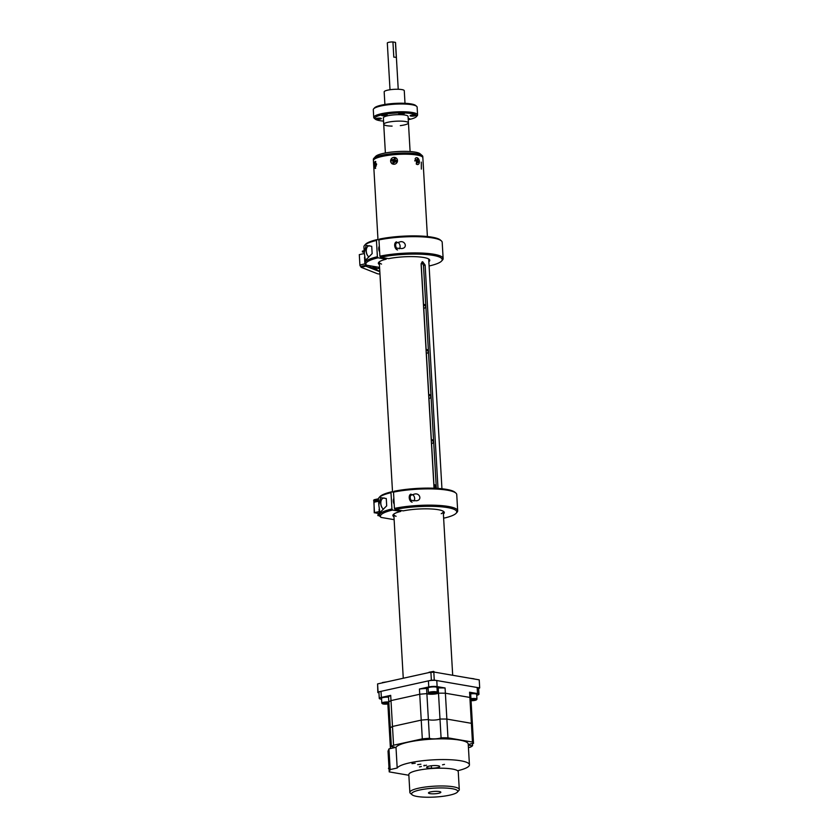 <?xml version="1.0" encoding="UTF-8"?>
<svg xmlns="http://www.w3.org/2000/svg" width="839" height="839" viewBox="0 0 839 839"><rect width="100%" height="100%" fill="white"/><g stroke="black" fill="none" stroke-linecap="round" stroke-linejoin="round"><path stroke-width="1.26" d="M380.665 118.236A2.842 0.545 176.7 0 0 377.508 118.257A2.842 0.545 176.7 0 0 375.673 118.876A2.842 0.545 176.7 0 0 376.344 119.19A2.842 0.545 176.7 0 0 379.501 119.169A2.842 0.545 176.7 0 0 381.336 118.551A2.842 0.545 176.7 0 0 380.665 118.236M386.517 114.712A2.842 0.545 176.7 0 0 383.371 114.723A2.842 0.545 176.7 0 0 381.525 115.352A2.842 0.545 176.7 0 0 382.206 115.667A2.842 0.545 176.7 0 0 385.363 115.646A2.842 0.545 176.7 0 0 387.199 115.027A2.842 0.545 176.7 0 0 386.517 114.712M403.737 113.139A2.842 0.545 176.7 0 0 400.581 113.15A2.842 0.545 176.7 0 0 398.745 113.779A2.842 0.545 176.7 0 0 399.416 114.094A2.842 0.545 176.7 0 0 402.573 114.073A2.842 0.545 176.7 0 0 404.408 113.454A2.842 0.545 176.7 0 0 403.737 113.139M415.085 115.09A2.842 0.545 176.7 0 0 411.928 115.111A2.842 0.545 176.7 0 0 410.093 115.73A2.842 0.545 176.7 0 0 410.764 116.044A2.842 0.545 176.7 0 0 413.921 116.034A2.842 0.545 176.7 0 0 415.756 115.404A2.842 0.545 176.7 0 0 415.085 115.09M408.247 119.537A2.842 0.545 176.7 0 0 409.904 118.939A2.842 0.545 176.7 0 0 409.222 118.624A2.842 0.545 176.7 0 0 408.194 118.53M373.68 108.818L374.593 107.822A20.965 4.059 -3.3 0 1 389.789 103.816A20.965 4.059 -3.3 0 1 411.089 103.921A20.965 4.059 -3.3 0 1 415.63 105.462L416.647 106.333A21.95 4.247 176.7 0 0 411.897 104.728A21.95 4.247 176.7 0 0 389.59 104.613A21.95 4.247 176.7 0 0 373.68 108.818A21.95 4.247 176.7 0 0 373.292 109.678L373.743 117.439A21.95 4.247 -3.3 0 1 387.975 112.615A21.95 4.247 -3.3 0 1 412.337 112.489A21.95 4.247 -3.3 0 1 417.57 114.912A21.95 4.247 -3.3 0 1 417.193 115.772L416.28 116.757A20.965 4.059 176.7 0 0 395.484 113.087A20.965 4.059 176.7 0 0 375.243 119.128A20.965 4.059 176.7 0 0 379.784 120.659A20.965 4.059 176.7 0 0 383.549 121.12M417.57 114.912L417.13 107.151A21.95 4.247 176.7 0 0 416.647 106.333M375.243 119.128L374.225 118.247A21.95 4.247 -3.3 0 1 373.743 117.439M408.257 119.694A20.965 4.059 176.7 0 0 416.28 116.757M400.329 125.63A12.375 2.391 176.7 0 0 408.446 122.893L408.069 116.432A12.375 2.391 176.7 0 0 395.578 114.754A12.375 2.391 176.7 0 0 383.36 117.859L383.727 124.319A12.375 2.391 176.7 0 0 386.685 125.682A12.375 2.391 176.7 0 0 392.107 126.102M408.446 122.893A12.375 2.391 176.7 0 0 395.945 121.215A12.375 2.391 176.7 0 0 383.727 124.319A12.375 2.391 176.7 0 1 395.945 121.215A12.375 2.391 176.7 0 1 408.446 122.893L410.103 151.555M384.902 104.466L384.168 91.86A10.068 1.951 -3.3 0 1 394.11 89.333A10.068 1.951 -3.3 0 1 404.272 90.696L405.006 103.312M373.785 158.414L375.694 156.358A22.695 4.394 -3.3 0 1 397.696 151.555A22.695 4.394 -3.3 0 1 420.119 153.799L422.248 155.624A24.761 4.793 176.7 0 0 397.791 153.18A24.761 4.793 176.7 0 0 373.785 158.414A24.761 4.793 176.7 0 0 373.355 159.389L373.418 160.595A24.761 4.793 176.7 0 0 373.418 160.606A24.761 4.793 -3.3 0 1 382.112 156.432A24.761 4.793 176.7 0 0 373.418 160.595L377.99 239.776M427.397 236.546L422.856 157.763A24.761 4.793 -3.3 0 0 408.373 154.25A24.761 4.793 -3.3 0 0 382.112 156.432A24.761 4.793 176.7 0 1 408.373 154.24A24.761 4.793 176.7 0 1 422.856 157.753L422.783 156.536A24.761 4.793 176.7 0 0 422.248 155.624M435.378 488.277A19.066 3.692 176.7 0 0 436.144 487.155A19.066 3.692 176.7 0 0 433.878 485.571M434.738 488.004A19.066 3.692 176.7 0 0 436.049 486.84M436.144 487.155L436.112 486.515A19.066 3.692 176.7 0 0 433.836 484.932M435.063 488.267L434.938 488.151A18.154 3.513 176.7 0 0 433.994 487.616M398.231 89.259L395.536 42.537A4.122 0.797 176.7 0 0 395.442 42.38L392.935 41.95A4.122 0.797 176.7 0 0 387.314 43.009L390.009 89.742M395.442 42.38L396.323 57.576A4.122 0.797 -3.3 0 0 393.806 57.146L392.935 41.95M423.422 304.158A19.066 3.692 -3.3 0 1 425.656 305.983M421.199 263.415A19.066 3.692 176.7 0 0 422.499 262.67M426.044 349.716A19.066 3.692 -3.3 0 1 428.31 351.3A19.066 3.692 176.7 0 0 426.044 349.716M426.013 349.234A19.066 3.692 -3.3 0 1 428.278 350.807L428.341 351.782A19.066 3.692 176.7 0 0 426.076 350.199M423.779 308.5A19.066 3.692 176.7 0 0 425.74 306.707L425.709 306.225A19.066 3.692 176.7 0 0 423.443 304.641M425.74 306.707A19.066 3.692 176.7 0 0 423.475 305.123M423.59 307.116A17 3.293 -3.3 0 1 423.716 307.473L426.128 349.265M428.645 394.781A19.066 3.692 -3.3 0 1 430.91 396.365A19.066 3.692 176.7 0 0 428.645 394.781M428.614 394.299A19.066 3.692 -3.3 0 1 430.879 395.882L430.942 396.857A19.066 3.692 176.7 0 0 428.677 395.274M426.38 353.565A19.066 3.692 176.7 0 0 428.341 351.782M426.191 352.181A17 3.293 -3.3 0 1 426.317 352.548L428.729 394.33M431.246 439.856A19.066 3.692 -3.3 0 1 433.511 441.44A19.066 3.692 176.7 0 0 431.246 439.856M431.215 439.374A19.066 3.692 -3.3 0 1 433.48 440.957L433.532 441.922A19.066 3.692 176.7 0 0 431.267 440.339M428.97 398.64A19.066 3.692 176.7 0 0 430.942 396.857M428.781 397.256A17 3.293 -3.3 0 1 428.918 397.623L431.33 439.405M433.815 484.439A19.066 3.692 -3.3 0 1 436.049 486.274M435.881 486.61A19.066 3.692 -3.3 0 1 434.277 487.742M431.571 443.705A19.066 3.692 176.7 0 0 433.532 441.922M431.382 442.321A17 3.293 -3.3 0 1 431.519 442.688L433.92 484.481M478.629 688.693L479.698 687.928L434.266 680.104L431.361 680.219L378.064 691.997L377.823 692.574L378.945 692.762M378.064 691.997L377.592 683.911L377.823 692.574M431.361 680.219L430.9 672.133L377.592 683.911M434.266 680.104L433.805 672.018L430.9 672.133M479.698 687.928L479.226 679.852L433.805 672.018M434.036 488.225L421.126 264.39L422.604 261.684L425.132 265.082L423.485 265.449L436.343 488.329M421.818 262.146L423.485 265.449M394.068 159.379L392.086 159.704A2.328 2.255 -45 0 0 391.782 160.585L393.134 161.287L392.883 162.818A2.328 2.255 -45 0 0 393.743 163.091L394.498 161.717L396.029 161.917A2.276 2.192 135 0 0 396.312 161.078L395.148 160.752L395.232 158.802A2.328 2.255 -45 0 0 394.361 158.529L394.393 159.316M416.49 162.986L416.784 162.284M390.649 161.403L391.981 163.773L397.497 160.784M397.466 160.218L390.617 160.836M374.278 165.912L374.246 165.346M421.325 162.137L421.356 169.09M419.353 161.235L419.385 161.791M425.132 265.082L438.01 488.434M412.096 794.774L410.386 793.306A24.761 4.793 -3.3 0 1 409.852 792.394A24.761 4.793 -3.3 0 1 418.535 788.209A24.761 4.793 -3.3 0 1 444.806 786.028A24.761 4.793 -3.3 0 1 459.279 789.541A24.761 4.793 -3.3 0 1 458.849 790.516L457.328 792.163A23.104 4.468 176.7 0 0 446.243 788.073A23.104 4.468 176.7 0 0 419.699 790.002A23.104 4.468 176.7 0 0 412.096 794.774A23.104 4.468 176.7 0 0 434.917 797.05A23.104 4.468 176.7 0 0 457.328 792.163M459.279 789.541L458.262 771.765A24.761 4.793 176.7 0 0 443.779 768.251A24.761 4.793 176.7 0 0 417.507 770.422A24.761 4.793 176.7 0 0 408.824 774.607L409.852 792.394M438.671 793.274A6.188 1.196 -3.3 0 1 432.106 793.82A6.188 1.196 -3.3 0 1 428.477 792.939A6.188 1.196 -3.3 0 1 434.592 791.387A6.188 1.196 -3.3 0 1 440.842 792.226A6.188 1.196 -3.3 0 1 438.671 793.274M390.429 748.556L389.369 730.234A6.188 1.196 176.7 0 0 390.429 730.098A6.188 1.196 176.7 0 1 389.369 730.234L387.88 704.361A6.188 1.196 176.7 0 0 388.929 704.236A6.188 1.196 176.7 0 1 387.88 704.361L387.859 703.973M388.509 696.821L388.803 702.054A41.677 8.065 176.7 0 1 390.995 700.596L390.691 695.363A41.677 8.065 176.7 0 0 388.509 696.821M390.691 695.363L381.357 697.419A5.946 1.154 176.7 0 0 379.27 698.426A5.946 1.154 176.7 0 0 380.686 699.086L381.598 699.244M379.27 698.426L378.924 692.353A5.946 1.154 -3.3 0 1 381.011 691.346L381.357 697.419M476.73 695.269L476.867 695.237A5.946 1.154 176.7 0 0 478.954 694.231A5.946 1.154 176.7 0 0 477.527 693.58L469.578 692.206L469.882 697.44L445.383 693.224A41.677 8.065 176.7 0 0 438.503 693.182L438.199 687.938A6.188 1.196 176.7 0 1 437.046 688.347M477.527 693.58L477.181 687.498A5.946 1.154 -3.3 0 1 478.597 688.158L478.954 694.231M468.435 747.591L470.406 747.161A41.677 8.065 176.7 0 0 472.588 745.703A6.188 1.196 176.7 0 1 468.917 744.822A6.188 1.196 176.7 0 1 473.521 743.396L472.441 724.634A41.677 8.065 176.7 0 0 471.371 723.312L446.872 719.086L445.383 693.224L469.882 697.44L471.371 723.312A41.677 8.065 176.7 0 1 472.441 724.634L470.941 698.772A41.677 8.065 176.7 0 0 469.882 697.44A41.677 8.065 176.7 0 1 470.941 698.772L470.648 693.538A41.677 8.065 176.7 0 0 469.578 692.206M473.521 743.396A41.677 8.065 176.7 0 0 472.451 742.064L471.371 723.312L446.872 719.086A41.677 8.065 176.7 0 0 439.993 719.044A6.188 1.196 176.7 0 1 433.857 720.093A6.188 1.196 176.7 0 1 428.372 719.516A41.677 8.065 176.7 0 0 421.23 720.114A41.677 8.065 176.7 0 1 428.372 719.516L426.883 693.643A6.188 1.196 176.7 0 0 432.358 694.231A6.188 1.196 176.7 0 0 438.503 693.182A41.677 8.065 176.7 0 1 445.383 693.224L445.079 687.98L437.129 686.617A5.946 1.154 176.7 0 0 428.771 686.952L419.437 689.008A41.677 8.065 176.7 0 1 426.579 688.41L426.883 693.643A41.677 8.065 176.7 0 0 419.741 694.252L390.995 700.596A41.677 8.065 176.7 0 0 388.803 702.054L390.303 727.927A41.677 8.065 176.7 0 1 392.484 726.469L390.995 700.596L419.741 694.252L421.23 720.114L392.484 726.469A41.677 8.065 176.7 0 0 390.303 727.927L391.383 746.679A41.677 8.065 176.7 0 1 393.564 745.221L392.484 726.469L421.23 720.114L422.311 738.865L393.564 745.221M419.437 689.008L419.741 694.252A41.677 8.065 176.7 0 1 426.883 693.643A6.188 1.196 176.7 0 0 432.358 694.231A6.188 1.196 176.7 0 0 438.503 693.182L439.993 719.044A6.188 1.196 176.7 0 1 433.857 720.093A6.188 1.196 176.7 0 1 428.372 719.516L429.453 738.268A41.677 8.065 176.7 0 0 422.311 738.865M426.579 688.41A6.188 1.196 176.7 0 0 428.152 688.85M445.079 687.98A41.677 8.065 176.7 0 0 438.199 687.938M428.771 686.952L428.414 680.869A5.946 1.154 -3.3 0 1 436.783 680.534L437.129 686.617M477.181 687.498L436.783 680.534M428.414 680.869L381.011 691.346M472.588 745.703L472.462 743.522M472.451 742.064L447.963 737.838L446.872 719.086A41.677 8.065 176.7 0 0 439.993 719.044L441.073 737.796A6.188 1.196 176.7 0 1 434.938 738.844A6.188 1.196 176.7 0 1 429.453 738.268M447.963 737.838A41.677 8.065 176.7 0 0 441.073 737.796M395.043 747.539A6.188 1.196 176.7 0 0 391.383 746.679M436.71 693.004L437.203 692.469A4.457 0.86 176.7 0 0 437.276 692.301L437.004 687.508A4.457 0.86 176.7 0 0 432.505 686.91A4.457 0.86 176.7 0 0 428.1 688.022L428.383 692.815A4.457 0.86 176.7 0 0 428.477 692.972L429.023 693.444A3.933 0.755 176.7 0 0 435.399 693.507A3.933 0.755 176.7 0 0 436.71 693.004A3.933 0.755 176.7 0 0 432.819 692.311A3.933 0.755 176.7 0 0 429.023 693.444M437.276 692.301A4.457 0.86 176.7 0 0 432.777 691.693A4.457 0.86 176.7 0 0 428.383 692.815M433.291 692.605L433.344 693.549L435.368 693.108L434.885 692.626L432.379 692.584L430.344 693.035L430.827 693.517L430.795 692.941M433.344 693.549L430.827 693.517M434.361 672.112L428.96 672.563M434.298 671.945L433.669 671.399L429.002 672.249M471.057 700.701A3.933 0.755 176.7 0 0 475.084 700.345A3.933 0.755 176.7 0 0 476.384 699.841L476.877 699.307A4.457 0.86 176.7 0 0 476.951 699.139L476.678 694.346A4.457 0.86 176.7 0 0 470.658 693.884M476.951 699.139A4.457 0.86 176.7 0 0 470.941 698.667M476.384 699.841A3.933 0.755 176.7 0 0 474.989 699.181A3.933 0.755 176.7 0 0 470.973 699.296M472.965 699.443L473.018 700.387L475.042 699.946L474.559 699.464L470.994 699.663M473.018 700.387L471.036 700.366M474.035 678.95L471.466 678.51M473.972 678.782L469.84 678.227M388.53 697.209A4.457 0.86 176.7 0 0 383.905 697.408A4.457 0.86 176.7 0 0 381.546 698.31L381.818 703.092A4.457 0.86 176.7 0 0 381.913 703.26L382.458 703.732A3.933 0.755 176.7 0 0 388.845 703.795A3.933 0.755 176.7 0 0 388.908 703.785M388.803 701.991A4.457 0.86 176.7 0 0 384.178 702.191A4.457 0.86 176.7 0 0 381.818 703.092M388.845 702.642A3.933 0.755 176.7 0 0 384.293 702.82A3.933 0.755 176.7 0 0 382.458 703.732M386.779 703.837L383.79 703.323L388.321 702.914L388.803 703.397L386.779 703.837L386.727 702.893M384.231 703.229L384.272 703.806M386.433 681.96L382.406 682.852M387.219 681.792L382.437 682.537M416.511 161.403L416.375 162.871A2.328 1.468 77.5 0 0 416.952 163.311L417.423 162.105L418.441 162.619A2.328 1.468 77.5 0 0 418.619 161.812L417.707 160.836L417.853 159.379A2.328 1.468 77.5 0 0 417.277 158.928L416.805 160.134L415.787 159.63A2.328 1.468 77.5 0 0 415.609 160.427L416.511 161.403M417.235 159.095A2.276 1.426 -102.5 0 1 417.654 159.452L416.207 161.193L418.063 161.382M416.364 161.161L417.707 160.836M416.668 160.333L417.675 160.155M415.085 158.98A3.503 2.202 -102.5 0 1 418.105 158.382A3.503 2.202 -102.5 0 1 419.175 163.165A3.503 2.202 -102.5 0 1 416.196 163.93M414.865 160.994A3.503 2.202 -102.5 0 1 414.844 160.438M415.724 160.522L416.805 160.134M415.62 160.301L416.354 160.06M417.088 161.665L418.409 161.843A2.276 1.426 -102.5 0 1 418.283 162.493M418.231 162.609L416.952 162.284M394.078 491.276A38.206 7.394 -3.3 0 1 454.864 492.199L455.881 493.08A39.202 7.582 176.7 0 0 393.501 492.136L394.078 491.276M443.391 513.961A25.747 4.982 -3.3 0 0 443.747 511.58A25.747 4.982 -3.3 0 0 403.213 510.878L395.138 509.483L394.435 508.403A39.202 7.582 -3.3 0 1 435.493 505.256A39.202 7.582 -3.3 0 1 457.675 510.794L456.741 494.528A39.202 7.582 176.7 0 0 455.881 493.08M395.138 509.483A38.206 7.394 176.7 0 1 438.472 506.599A38.206 7.394 176.7 0 1 456.08 513.321A38.206 7.394 176.7 0 1 444.576 517.999L443.621 517.841M457.675 510.794A39.202 7.582 -3.3 0 1 456.993 512.335L456.08 513.321M394.435 508.403L393.501 492.136M409.946 500.296L416.291 500.778C422.499 500.233 419.752 492.524 414.435 494.098L409.463 495.744M441.23 513.699A24.761 4.793 176.7 0 0 443.107 511.15M378.515 499.855L374.362 500.086L373.659 500.914A1.059 0.818 -93.1 0 1 374.299 499.698L378.483 498.775M374.362 500.086L378.473 499.174M379.312 513.562L374.54 512.629M379.312 513.678L374.551 512.744M373.921 501.827L373.963 500.852L376.323 500.715M374.246 512.807L373.974 500.893M377.508 500.705L378.253 499.478M379.301 513.447L374.488 512.619L373.89 502.267A1.321 0.829 -102.5 0 1 374.666 501.124M374.488 512.619L379.197 511.58M379.354 514.359L377.875 514.789L377.917 515.597L379.543 515.849M379.396 515.167L377.917 515.597M386.265 498.523L380.675 497.653L378.809 504.973L379.91 512.608L386.695 505.844L386.265 498.523M379.155 497.506L380.067 496.52A38.206 7.394 -3.3 0 1 391.572 491.832L390.984 492.692A39.202 7.582 176.7 0 0 379.155 497.506A39.202 7.582 176.7 0 0 378.473 499.048L378.809 504.973M379.763 516.237A39.202 7.582 -3.3 0 1 379.406 515.303A39.202 7.582 -3.3 0 1 391.928 508.958L392.621 510.039A38.206 7.394 176.7 0 0 381.053 517.411L379.763 516.237M390.984 492.692L391.928 508.958M381.053 517.411L394.12 519.666M393.963 516.814A25.747 4.982 -3.3 0 1 393.344 514.496A25.747 4.982 -3.3 0 1 400.706 511.433L401.294 510.542M393.921 513.992A24.761 4.793 176.7 0 0 396.081 516.3M392.621 510.039L400.706 511.433M394.194 504.155A4.394 2.758 -102.5 0 1 393.858 498.376M391.572 491.832L393.501 492.168M386.496 502.519A6.188 3.891 -102.5 0 1 386.464 501.858M383.402 509.273A6.188 3.891 -102.5 0 1 382.563 508.371A6.188 3.891 -102.5 0 1 380.99 501.229A6.188 3.891 -102.5 0 1 383.507 498.083L384.136 497.936M382.395 508.14A5.359 3.366 -102.5 0 1 382.238 507.941A5.359 3.366 -102.5 0 1 380.875 501.753A5.359 3.366 -102.5 0 1 380.937 501.502M412.127 502.183A4.122 2.59 -102.5 0 1 409.275 498.198A4.122 2.59 -102.5 0 1 411.005 494.119M411.509 500.757A3.419 2.15 -102.5 0 1 410.491 495.818A3.419 2.15 -102.5 0 1 413.69 495.681A3.419 2.15 -102.5 0 1 414.56 499.625A3.419 2.15 -102.5 0 1 413.837 501.009M379.543 239.052A38.206 7.394 -3.3 0 1 440.318 239.975L441.345 240.856A39.202 7.582 176.7 0 0 378.955 239.912L379.543 239.052M428.855 261.737A25.747 4.982 -3.3 0 0 429.201 259.356A25.747 4.982 -3.3 0 0 388.667 258.653L380.591 257.258L379.889 256.178A39.202 7.582 -3.3 0 1 420.947 253.032A39.202 7.582 -3.3 0 1 443.139 258.569L442.195 242.303A39.202 7.582 176.7 0 0 441.345 240.856M380.591 257.258A38.206 7.394 176.7 0 1 423.926 254.364A38.206 7.394 176.7 0 1 441.534 261.097A38.206 7.394 176.7 0 1 430.029 265.774L429.075 265.617M443.139 258.569A39.202 7.582 -3.3 0 1 442.447 260.1L441.534 261.097M379.889 256.178L378.955 239.912M395.4 248.061L401.755 248.543C407.953 247.998 405.206 240.3 399.899 241.873L394.917 243.52M379.826 271.689L369.915 267.788L370.66 266.561L367.671 265.386M379.805 271.301L370.293 267.547M366.276 265.973L361.651 267.127M366.685 265.218A1.059 0.755 -68.5 0 1 365.867 266.194L361.032 267.263L377.057 273.577A3.188 0.965 -177.6 0 0 379.962 274.017M370.345 266.445L370.314 265.848M364.315 253.535L359.302 254.637L359.9 264.988A1.321 0.829 77.5 0 0 360.833 266.424L362.123 266.645M375.064 268.879L375.799 269.004A1.321 0.829 77.5 0 0 376.197 268.92M376.302 267.767L371.331 267.568L375.778 268.102M372.873 268.564L375.054 268.837M364.241 252.203L362.417 251.962L364.199 251.501M362.417 251.962L362.364 251.144L364.147 250.693M371.729 246.299L366.129 245.418L364.273 252.749L365.364 260.384L372.149 253.619L371.729 246.299M364.608 245.282L365.521 244.285A38.206 7.394 -3.3 0 1 377.036 239.608L376.449 240.468A39.202 7.582 176.7 0 0 364.608 245.282A39.202 7.582 176.7 0 0 363.927 246.813L364.273 252.749M365.227 264.002A39.202 7.582 -3.3 0 1 364.86 263.079A39.202 7.582 -3.3 0 1 377.382 256.734L378.085 257.814A38.206 7.394 176.7 0 0 366.507 265.187L365.227 264.002M376.449 240.468L377.382 256.734M360.833 266.424L366.496 265.176L379.585 267.442M379.417 264.589A25.747 4.982 -3.3 0 1 378.798 262.261A25.747 4.982 -3.3 0 1 386.16 259.199L386.748 258.318M379.375 261.768A24.761 4.793 176.7 0 0 381.535 264.075M378.085 257.814L386.16 259.199M379.648 251.931A4.394 2.758 -102.5 0 1 379.312 246.142M377.036 239.608L378.955 239.933M371.96 250.295A6.188 3.891 -102.5 0 1 371.918 249.623M368.856 257.049A6.188 3.891 -102.5 0 1 368.017 256.147A6.188 3.891 -102.5 0 1 366.444 249.005A6.188 3.891 -102.5 0 1 368.961 245.848L369.59 245.712M367.86 255.916A5.359 3.366 -102.5 0 1 367.702 255.717A5.359 3.366 -102.5 0 1 366.328 249.529A5.359 3.366 -102.5 0 1 366.391 249.277M397.592 249.959A4.122 2.59 -102.5 0 1 394.729 245.963A4.122 2.59 -102.5 0 1 396.469 241.884M396.962 248.533A3.419 2.15 -102.5 0 1 395.956 243.593A3.419 2.15 -102.5 0 1 399.144 243.446A3.419 2.15 -102.5 0 1 400.014 247.4A3.419 2.15 -102.5 0 1 399.301 248.784M375.453 162.588L374.708 164.035A2.328 0.787 -89.2 0 0 374.634 164.947L375.096 167.076A2.328 0.787 -89.2 0 0 375.411 167.255L376.145 165.818A2.328 0.787 -89.2 0 0 376.218 164.895L375.757 162.766A2.328 0.787 -89.2 0 0 375.453 162.588M375.652 168.335A3.503 1.185 90.8 0 1 374.267 164.266A3.503 1.185 90.8 0 1 375.778 161.549M376.575 163.941A3.503 1.185 90.8 0 1 376.606 164.507M376.113 165.042L374.876 164.947A2.276 0.766 90.8 0 1 374.928 164.161M374.939 164.066L376.166 164.329M396.029 161.917A2.328 2.255 -45 0 0 396.333 161.036L394.97 160.333M390.806 159.788A3.503 3.387 135 0 1 396.658 158.477A3.503 3.387 135 0 1 394.697 164.171A3.503 3.387 135 0 1 390.806 159.788M393.753 163.07A2.276 2.192 135 0 1 392.956 162.808L393.627 161.539L391.886 160.616A2.276 2.192 135 0 1 392.17 159.777L392.925 159.966M393.134 160.301L394.026 160.396L394.403 158.623A2.276 2.192 135 0 1 395.2 158.875M457.58 770.737A36.308 7.027 176.7 0 0 469.431 764.79A36.308 7.027 176.7 0 0 435.189 759.746A36.308 7.027 176.7 0 0 397.193 768.021L395.998 747.329L388.96 748.881L388.027 751.188L389.223 771.88L408.866 775.267M397.193 768.021L390.156 769.573L388.96 748.881M469.431 764.79L468.235 744.099A36.308 7.027 176.7 0 0 433.994 739.044A36.308 7.027 176.7 0 0 395.998 747.329M431.487 768.209L431.351 765.755M424.219 765.85L424.188 765.262M389.065 769.132L388.436 768.356L388.981 767.685M390.156 769.573L389.223 771.88M428.163 767.989A6.607 1.279 176.7 0 0 439.384 766.961A6.607 1.279 176.7 0 0 431.98 765.692A6.607 1.279 176.7 0 0 428.163 767.989M420.895 764.214L417.665 764.633L420.895 764.214M415.2 763.238L411.98 763.647L415.2 763.238M419.416 766.919L421.377 766.489L419.416 766.919M426.527 765.199L423.8 765.797L426.527 765.199M442.52 764.811L444.481 764.381L442.52 764.811M442.961 768.23L439.584 768.199M373.89 502.267L378.599 501.229M365.867 266.194L369.915 267.788M379.627 268.155L375.799 269.004M365.112 263.834L359.9 264.988M385.384 152.981L383.727 124.319M394.078 160.301L394.026 159.431M421.178 263.477L423.527 304.19M375.862 165.65L375.83 165.021M452.693 675.28L443.254 511.622M441.943 488.77L428.719 259.398M403.265 678.237L393.827 514.475M392.526 492L379.28 262.25M374.456 501.135L378.536 500.233M379.071 509.367L379.406 515.303M380.875 501.753L380.99 501.229M379.627 268.197L376.008 269.004M375.306 268.721L374.383 269.162M376.04 267.578L374.341 269.141M364.525 257.143L364.86 263.079M366.328 249.529L366.444 249.005"/></g></svg>
